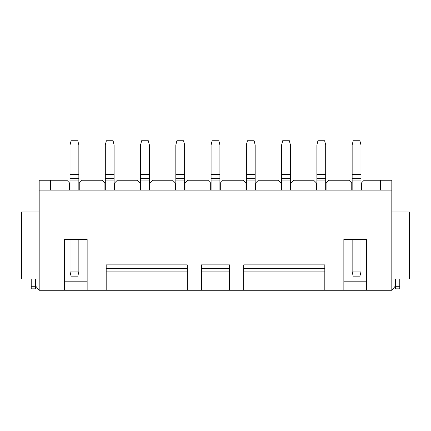 <?xml version="1.0" encoding="UTF-8"?>
<svg xmlns="http://www.w3.org/2000/svg" width="431" height="431" viewBox="0 0 431 431"><rect width="100%" height="100%" fill="white"/><g stroke="black" fill="none" stroke-linecap="round" stroke-linejoin="round"><path stroke-width="0.65" d="M69.65 190.109L69.65 183.056L66.827 180.239L39.183 180.239L39.183 290.257L35.654 286.028L35.654 278.976L21.55 278.976L21.55 211.971L39.183 211.971M391.817 211.971L409.45 211.971L409.45 278.976L395.346 278.976L395.346 286.028L391.817 290.257L39.183 290.257M343.857 290.257L343.857 239.48L366.431 239.48L366.431 290.257M64.569 290.257L64.569 239.48L87.143 239.48L87.143 290.257M391.817 290.257L391.817 190.109L39.183 190.109M187.291 290.257L187.291 268.405L106.182 268.405L106.182 290.257M106.182 268.405L106.182 264.871L187.291 264.871L187.291 268.405M229.604 290.257L229.604 268.405L201.396 268.405L201.396 290.257M201.396 268.405L201.396 264.871L229.604 264.871L229.604 268.405M324.818 290.257L324.818 268.405L243.709 268.405L243.709 290.257M243.709 268.405L243.709 264.871L324.818 264.871L324.818 268.405M114.506 190.109L114.506 183.056L117.324 180.239L137.354 180.239L140.177 183.056L140.177 190.109M79.239 190.109L79.239 183.056L82.062 180.239L102.093 180.239L104.911 183.056L104.911 190.109M50.465 190.109L50.465 180.239M31.21 286.734L31.21 288.851L35.444 288.851L35.444 286.734L31.21 286.734L31.21 278.976M35.444 286.734L35.444 278.976M395.556 286.734L395.556 288.851L399.79 288.851L399.79 286.734L395.556 286.734L395.556 278.976M391.817 190.109L391.817 180.239L380.535 180.239L380.535 190.109M380.535 180.239L364.173 180.239L361.35 183.056L361.35 190.109M399.79 286.734L399.79 278.976M351.761 190.109L351.761 183.056L348.938 180.239L328.907 180.239L326.089 183.056L326.089 190.109M316.494 190.109L316.494 183.056L313.676 180.239L293.646 180.239L290.823 183.056L290.823 190.109M281.233 190.109L281.233 183.056L278.41 180.239L258.379 180.239L255.561 183.056L255.561 190.109M245.966 190.109L245.966 183.056L243.149 180.239L223.118 180.239L220.295 183.056L220.295 190.109M210.705 190.109L210.705 183.056L207.882 180.239L187.851 180.239L185.034 183.056L185.034 190.109M175.439 190.109L175.439 183.056L172.621 180.239L152.59 180.239L149.767 183.056L149.767 190.109M140.565 190.109L140.565 144.972L149.379 144.972L149.379 190.109M175.826 190.109L175.826 144.972L184.646 144.972L184.646 190.109M175.826 144.972L176.888 140.743L183.584 140.743L184.646 144.972M211.093 190.109L211.093 144.972L219.907 144.972L219.907 190.109M211.093 144.972L212.149 140.743L218.851 140.743L219.907 144.972M246.354 190.109L246.354 144.972L247.416 140.743L254.112 140.743L255.174 144.972L255.174 190.109M246.354 144.972L255.174 144.972M64.569 281.793L87.143 281.793M343.857 281.793L366.431 281.793M78.851 239.48L78.851 271.923L70.037 271.923L71.093 276.152L77.795 276.152L78.851 271.923M70.037 190.109L70.037 144.972L78.851 144.972L78.851 190.109M70.037 239.48L70.037 271.923M70.037 144.972L71.093 140.743L77.795 140.743L78.851 144.972M105.299 190.109L105.299 144.972L114.118 144.972L114.118 190.109M105.299 144.972L106.36 140.743L113.057 140.743L114.118 144.972M281.621 190.109L281.621 144.972L282.677 140.743L289.379 140.743L290.435 144.972L290.435 190.109M281.621 144.972L290.435 144.972M316.882 190.109L316.882 144.972L325.701 144.972L325.701 190.109M316.882 144.972L317.943 140.743L324.64 140.743L325.701 144.972M360.962 239.48L360.962 271.923L352.149 271.923L353.204 276.152L359.907 276.152L360.962 271.923M352.149 190.109L352.149 144.972L360.962 144.972L360.962 190.109M352.149 239.48L352.149 271.923M352.149 144.972L353.204 140.743L359.907 140.743L360.962 144.972M140.565 144.972L141.621 140.743L148.323 140.743L149.379 144.972M106.182 271.099L187.291 271.099M201.396 271.099L229.604 271.099M243.709 271.099L324.818 271.099M175.826 180.072L184.646 180.072M175.826 178.644L184.646 178.644M175.826 174.593L184.646 174.593M211.093 180.072L219.907 180.072M211.093 178.644L219.907 178.644M211.093 174.593L219.907 174.593M246.354 174.593L255.174 174.593M246.354 178.644L255.174 178.644M246.354 180.072L255.174 180.072M70.037 180.072L78.851 180.072M70.037 178.644L78.851 178.644M70.037 174.593L78.851 174.593M105.299 180.072L114.118 180.072M105.299 178.644L114.118 178.644M105.299 174.593L114.118 174.593M281.621 174.593L290.435 174.593M281.621 178.644L290.435 178.644M281.621 180.072L290.435 180.072M316.882 180.072L325.701 180.072M316.882 178.644L325.701 178.644M316.882 174.593L325.701 174.593M352.149 180.072L360.962 180.072M352.149 178.644L360.962 178.644M352.149 174.593L360.962 174.593M140.565 180.072L149.379 180.072M140.565 178.644L149.379 178.644M140.565 174.593L149.379 174.593"/></g></svg>
